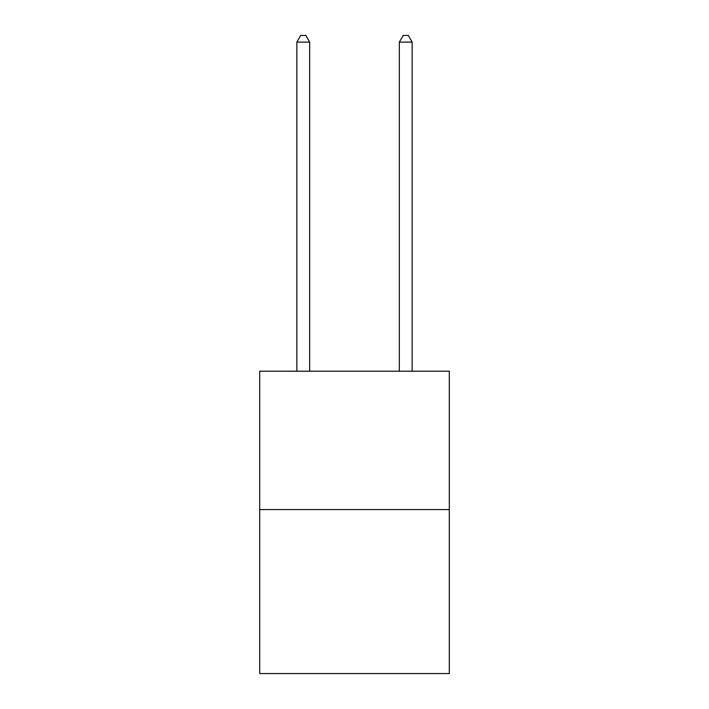 <?xml version="1.0" encoding="UTF-8"?>
<svg xmlns="http://www.w3.org/2000/svg" width="709" height="709" viewBox="0 0 709 709"><rect width="100%" height="100%" fill="white"/><g stroke="black" fill="none" stroke-linecap="round" stroke-linejoin="round"><path stroke-width="1.06" d="M449.302 509.567L449.302 371.206L259.698 371.206L259.698 673.55L449.302 673.55L449.302 509.567L259.698 509.567M309.665 371.206L309.665 42.115L296.849 42.115L296.849 371.206M296.849 42.115L300.696 35.45L305.818 35.45L309.665 42.115M412.151 371.206L412.151 42.115L399.335 42.115L399.335 371.206M399.335 42.115L403.182 35.45L408.304 35.45L412.151 42.115"/></g></svg>
